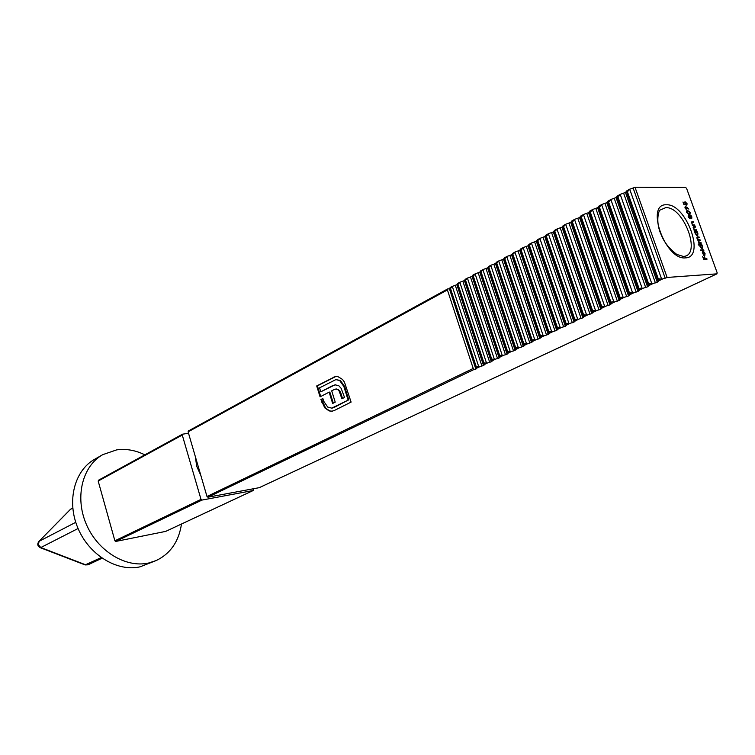<?xml version="1.0" encoding="UTF-8"?>
<svg xmlns="http://www.w3.org/2000/svg" width="755" height="755" viewBox="0 0 755 755"><rect width="100%" height="100%" fill="white"/><g stroke="black" fill="none" stroke-linecap="round" stroke-linejoin="round"><path stroke-width="1.13" d="M181.474 524.027C178.878 541.429 170.488 553.585 156.304 560.503L140.071 566.826C117.195 572.073 89.09 554.991 77.888 528.066C66.478 501.216 74.405 470.563 94.601 459.304L102.765 454.652L116.619 449.886C126.066 448.574 135.466 450.225 144.837 454.831M156.304 560.503L148.631 563.013C125.689 568.251 97.442 550.99 86.136 523.847C74.622 496.781 82.512 465.929 102.765 454.652M195.347 456.633L196.687 466.241L200.83 475.405M449.423 288.787L450.169 287.551L451.122 287.919L452.302 286.4L478.84 366.968L477.037 366.609L475.867 369.167L449.423 288.787L447.611 288.957L447.413 289.948L473.215 368.449L474.253 369.374L475.867 369.167M458.644 283.805L459.823 282.276L486.588 363.249L484.767 362.891L483.549 365.486L456.869 284.72L457.662 283.446L458.644 283.805M466.241 279.643L467.43 278.104L494.421 359.484L492.581 359.135L491.335 361.749L464.419 280.586L465.25 279.293L466.241 279.643M472.913 275.094L473.923 275.443L475.121 273.895L502.339 355.68L500.49 355.331L499.197 357.974L472.073 276.396L472.913 275.094L475.121 273.895M480.661 270.847L481.69 271.196L482.898 269.639L510.342 351.839L508.483 351.49L507.124 354.18L479.784 272.177L480.661 270.847L482.898 269.639M488.504 266.553L489.542 266.892L490.769 265.326L518.44 347.951L516.562 347.602L515.193 350.311L487.588 267.902L488.504 266.553L490.769 265.326M496.431 262.211L497.488 262.551L498.715 260.966L526.631 344.016L524.734 343.667L523.309 346.422L495.497 263.58L496.431 262.211L498.715 260.966M504.444 257.823L505.52 258.153L506.756 256.568L534.917 340.043L533.002 339.693L531.529 342.477L503.481 259.21L504.444 257.823L506.756 256.568M512.551 253.378L513.645 253.708L514.891 252.104L543.298 336.022L541.363 335.673L539.863 338.476L511.55 254.784L514.891 252.104M521.856 249.216L523.121 247.602L551.773 331.955L549.829 331.605L548.272 334.446L519.704 250.33L520.752 248.886L521.856 249.216M529.038 244.346L530.17 244.667L531.435 243.044L560.342 327.83L558.379 327.491L556.784 330.369L527.962 245.809L529.038 244.346L531.435 243.044M537.428 239.75L538.57 240.062L539.853 238.429L569.015 323.668L567.043 323.319L565.391 326.236L536.314 241.241L537.428 239.75L539.853 238.429M545.912 235.098L547.073 235.409L548.366 233.767L577.792 319.459L575.801 319.11L574.083 322.074L544.77 236.617L545.912 235.098L548.366 233.767M554.5 230.398L555.68 230.7L556.982 229.048L586.673 315.194L584.653 314.844L582.907 317.836L553.311 231.936L554.5 230.398L556.982 229.048M563.183 225.641L564.381 225.943L565.703 224.273L595.657 310.881L593.628 310.531L591.826 313.561L561.965 227.198L563.183 225.641L565.703 224.273M571.969 220.828L573.196 221.121L574.517 219.441L604.746 306.511L602.698 306.171L600.838 309.239L570.714 222.414L571.969 220.828L574.517 219.441M580.859 215.949L582.105 216.241L583.445 214.552L613.947 302.094L611.88 301.755L609.974 304.86L579.585 217.563L580.859 215.949L583.445 214.552M589.863 211.022L591.118 211.306L592.467 209.607L623.262 297.63L621.176 297.281L619.213 300.424L588.523 212.665L589.863 211.022L592.467 209.607M598.97 206.03L600.253 206.313L601.612 204.596L632.69 293.1L630.585 292.761L629.519 295.309L628.528 295.96L597.611 207.691L598.97 206.03L601.612 204.596M608.181 200.981L609.483 201.264L610.861 199.537L642.222 288.523L640.108 288.183L639.004 290.76L638.022 291.402L606.765 202.68L608.181 200.981L610.861 199.537M617.514 195.875L618.836 196.14L620.223 194.403L651.886 283.88L649.744 283.54L649.064 285.475L647.601 286.806L616.071 197.593L617.514 195.875L620.223 194.403M620.431 194.28L625.47 192.449L626.952 190.704L628.302 190.968L629.698 189.212L661.663 279.19L659.502 278.85L658.804 280.794L657.265 282.172L625.47 192.449L657.303 282.162M447.413 289.948L188.108 431.841L206.993 496.497L473.215 368.449M344.422 382.049L351.103 402.094L334.154 410.578L331.596 411.267L329.076 410.89L324.773 407.86L320.903 399.518L322.857 398.508L323.697 401.226L327.708 407.077L331.747 408.134L348.13 400.131L343.865 386.503L339.712 380.586L335.899 379.595L319.554 387.843L320.781 391.817L335.003 384.842L338.712 385.616L341.175 388.372L344.535 397.441L341.892 398.782L339.174 391.109L337.749 389.599L336.022 389.07L334.069 389.608L331.7 390.835L335.22 402.16L332.653 403.463L329.142 392.156L320.073 396.847L316.704 385.947L335.324 376.518L338.014 376.669L342.459 379.397L344.422 382.049M686.729 206.974L688.881 209.126L686.918 207.559L686.786 209.928L685.078 208.116L685.247 206.389L686.286 207.21M688.541 215.213L689.541 216.015L689.853 214.93L690.91 215.307L691.835 216.817L691.712 218.723L690.145 217.666L689.721 218.525L688.239 216.864L688.22 215.373M696.62 230.294L694.138 230.369L693.467 226.764L695.289 226.613L695.478 227.123L693.769 227.246L693.666 228.34L694.845 229.746L696.62 230.294M701.282 243.185L698.809 243.299L698.167 239.958L697.007 238.438L697.167 237.07L699.017 236.919L699.206 237.438L697.403 237.57L697.346 238.523L700.244 240.307L698.469 240.449L698.384 241.402L701.282 243.185M703.877 250.349L700.404 250.528L700.215 250.009L703.688 249.839L703.877 250.349M707.058 259.163L703.679 259.361L702.66 256.54L703.839 258.823L704.877 258.757L704.396 256.436L705.227 258.739L707.058 259.163M635.002 187.231L685.597 187.41L686.625 188.476L717.137 272.706L716.901 273.848L667.118 277.453L635.002 187.231L633.115 188.023L665.183 278.199L667.118 277.453M704.774 253.557L703.66 251.566L705.047 253.482L704.811 255.605L703.547 255.237L702.358 251.877L703.056 251.377L704.415 255.152L704.774 253.557M698.422 245.045L698.233 244.526L701.706 244.365L702.565 246.602L702.348 248.791L699.998 246.706L699.904 244.979L698.422 245.045M694.751 232.068L694.562 231.549L697.044 231.464L697.894 233.691L697.686 235.862L695.317 233.776L694.751 232.068M694.864 225.434L692.382 225.509L691.712 221.904L693.534 221.762L693.722 222.281L692.014 222.385L691.91 223.48L693.081 224.886L694.864 225.434M690.249 212.438L689.947 214.231L689.155 214.392L686.663 212.504L686.993 210.654L687.748 210.503L689.947 212.599M683.813 204.36L682.964 202.019L684.021 203.963L685.03 204.256L685.191 201.774L687.107 203.756L686.776 205.511L686.748 203.727L685.361 202.293L685.738 204.935L683.813 204.36M478.84 366.968L483.53 365.495L456.869 284.72L452.302 286.4M188.108 431.841L188.373 430.982L447.47 289.08M474.253 369.374L207.918 497.205L206.993 496.497M486.588 363.249L491.307 361.768L464.419 280.586L459.823 282.276M494.421 359.484L499.168 357.993L472.064 276.405L467.43 278.104M502.339 355.68L507.124 354.18L479.784 272.177L475.31 273.782M510.342 351.839L515.155 350.329L487.588 267.902L483.087 269.516M518.44 347.951L523.29 346.422L495.478 263.58L490.948 265.213M526.631 344.016L531.511 342.487L503.462 259.22L498.904 260.852M534.917 340.043L539.825 338.495L511.541 254.794L506.945 256.445M543.298 336.022L548.234 334.465L519.704 250.33L515.08 251.991M551.773 331.955L556.746 330.379L527.962 245.809L523.121 247.602M560.342 327.83L565.353 326.254L536.314 241.241L531.633 242.921M569.015 323.668L574.064 322.074L544.77 236.617L540.052 238.316M577.792 319.459L582.869 317.855L553.311 231.936L548.564 233.644M586.673 315.194L591.788 313.58L561.965 227.198L557.181 228.925M595.657 310.881L600.81 309.248L570.714 222.414L565.901 224.15M604.746 306.511L609.936 304.869L579.566 217.572L574.715 219.318M613.947 302.094L619.176 300.443L588.523 212.665L583.643 214.429M623.262 297.63L628.528 295.96L597.592 207.71L592.675 209.484M632.69 293.1L637.984 291.421L606.765 202.68L601.81 204.473M642.222 288.523L647.563 286.825L616.052 197.602L611.059 199.405M651.886 283.88L657.265 282.172L625.451 192.459L657.265 282.172M633.115 188.023L629.698 189.212M661.663 279.19L665.183 278.199M207.918 497.205L259.239 487.673L716.901 273.848M616.071 197.593L647.601 286.806M606.803 202.661L638.003 291.411M600.81 309.248L570.742 222.395L600.81 309.248M561.965 227.198L591.826 313.561M553.311 231.936L582.907 317.836M548.243 334.465L519.733 250.311L548.243 334.465M487.588 267.902L515.193 350.311M472.073 276.396L499.197 357.974M464.419 280.586L491.335 361.749M456.869 284.72L483.549 365.486M495.488 263.58L523.319 346.413L495.488 263.58M503.462 259.22L531.539 342.468L503.462 259.22M539.825 338.495L511.569 254.784M609.936 304.869L579.585 217.563M597.592 207.71L628.556 295.941L597.592 207.71M597.63 207.682L628.556 295.941M619.213 300.424L588.523 212.665M579.595 217.553L609.974 304.86L579.604 217.553M570.742 222.395L600.838 309.239M544.799 236.598L574.093 322.064M536.352 241.222L565.353 326.254M527.99 245.79L556.784 330.369M519.733 250.311L548.272 334.446M503.5 259.201L531.539 342.468M495.516 263.57L523.319 346.413M479.812 272.159L507.124 354.18M456.898 284.701L483.559 365.477L456.898 284.701M114.892 540.797L201.009 499.376L201.934 500.084L115.77 541.439L114.892 540.797L98.178 481.048L98.631 480.18M165.902 531.284L253.17 490.514L201.934 500.084M253.17 490.514L253.331 488.778M98.452 480.246L182.531 434.182L188.523 433.276M182.531 434.182L182.266 435.04L98.178 481.048M201.009 499.376L182.266 435.04M165.685 531.388L115.77 541.439M703.641 259.239L704.877 258.757M704.207 259.078L705.227 258.739M704.255 259.201L706.869 258.644M702.49 251.651L703.056 251.377M703.82 255.445L704.415 255.152M704.094 255.114L702.933 251.906L702.782 253.567L704.094 255.114L703.66 255.322M702.273 252.227L702.933 251.906M700.366 250.424L703.688 249.839M698.384 244.95L701.706 244.365M700.668 244.941L700.3 246.687L702.074 248.301L702.254 246.602L700.668 244.941M699.791 245.366L700.281 245.13M701.338 248.612L701.886 248.348M696.893 237.438L699.017 236.919M697.931 240.316L700.055 239.788M698.762 243.185L701.093 242.666M694.723 231.993L697.044 231.464M695.997 232.03L695.619 233.757L697.412 235.371L697.582 233.691L695.997 232.03M696.676 235.683L697.214 235.418M693.194 227.132L695.289 226.613M693.165 227.538L693.769 227.246M694.053 230.143L694.845 229.746M694.1 230.275L696.431 229.775M691.438 222.281L693.534 221.762M691.41 222.687L692.014 222.385M692.297 225.283L693.081 224.886M692.344 225.415L694.676 224.924M688.711 215.732L688.598 216.883L689.636 217.987L689.683 216.836L688.711 215.732M688.069 216.062L688.541 215.817M690.24 215.401L690.032 216.817L691.448 218.233L691.486 216.817L690.24 215.401M689.466 213.844L689.334 214.382M686.635 211.004L687.748 210.503M686.795 210.994L687.494 211.07M688.447 214.326L689.664 213.75L689.9 212.429L688.871 211.211L687.305 211.136L687.012 212.485L689.664 213.75M686.588 209.409L686.786 208.069L685.512 206.879L685.446 208.144L686.588 209.409L686.116 209.654M684.898 207.238L685.408 206.974M684.455 204.558L685.03 204.256M684.672 202.047L685.191 201.774M684.53 202.727L685.03 202.463M72.744 507.992L70.234 509.531L38.854 541.495C37.08 544.034 37.514 546.082 40.157 547.649L85.126 564.929L101.189 557.596M72.763 508.124L70.498 509.332L38.854 541.495M75.755 522.309L39.118 541.297L38.354 544.733L40.808 547.545L40.157 547.649M332.54 411.145L331.596 411.267M332.294 411.173L329.076 410.89M329.775 410.795L324.773 407.86M325.471 407.766L321.602 399.423L320.903 399.518M321.602 399.423L322.932 398.744M331.983 408.087L333.238 407.634M333.936 407.53L348.13 400.131M348.829 400.037L344.573 386.418L343.865 386.503M344.573 386.418L340.42 380.501L339.712 380.586M340.42 380.501L335.899 379.595M332.36 385.786L320.781 391.817M333.059 385.692L335.56 384.786M342.525 398.461L340.986 393.525L340.279 393.619M340.986 393.525L339.882 391.014L339.174 391.109M339.882 391.014L337.749 389.599M338.448 389.514L336.022 389.07M336.721 388.985L335.522 389.108M333.285 403.142L329.841 392.072L329.142 392.156M320.705 396.526L317.402 385.862L316.704 385.947M317.402 385.862L335.871 376.452M78.076 528.509L40.808 547.545L85.796 564.844L88.042 564.806L102.067 558.219M683.511 256.417L683.756 256.389C701.905 255.199 683.624 206.247 665.683 207.663L660.285 209.984C658.955 209.343 654.981 221.706 661.295 234.956C664.098 242.213 669.26 248.706 676.801 254.426L683.303 256.426M685.398 257.88C665.231 260.371 644.997 203.52 666.344 204.794C686.229 203.331 705.953 257.785 685.398 257.88M450.216 287.57L452.132 286.523M479.482 366.864L476.669 368.214M457.728 283.465L459.663 282.408M487.23 363.146L484.389 364.514M465.307 279.312L467.269 278.236M495.072 359.389L492.194 360.767M500.093 356.766L472.941 275.094L474.952 274.027M502.99 355.586L500.084 356.983M480.727 270.856L482.728 269.761M511.003 351.736L508.058 353.151M488.57 266.562L490.599 265.458M519.1 347.847L516.127 349.272M496.497 262.221L498.545 261.098M527.301 343.912L524.291 345.356M504.519 257.832L506.586 256.691M535.588 339.939L532.539 341.402M512.626 253.387L514.721 252.236M543.968 335.918L540.891 337.391M520.827 248.895L522.941 247.734M552.443 331.841L549.338 333.342M529.123 244.346L531.265 243.176M561.022 327.727L557.879 329.237M537.513 239.75L539.683 238.571M569.704 323.565L566.514 325.094M546.007 235.098L548.196 233.899M578.481 319.346L575.253 320.894M554.585 230.398L556.803 229.18M587.362 315.09L584.106 316.647M563.277 225.641L565.523 224.414M596.356 310.767L593.053 312.353M572.073 220.819L574.338 219.582M605.444 306.407L602.112 308.012M580.963 215.949L583.256 214.694M614.655 301.991L611.276 303.614M589.966 211.022L592.288 209.748M623.97 297.517L620.553 299.159M599.074 206.03L601.424 204.737M633.398 292.987L629.934 294.648M608.294 200.981L610.672 199.669M642.949 288.41L639.438 290.09M617.628 195.866L620.034 194.545M652.613 283.767L649.064 285.475M626.452 191.666L658.313 281.492M627.075 190.694L629.51 189.354M662.39 279.076L658.804 280.794M627.009 190.685L658.888 280.52M623.611 193.223L655.387 282.899M617.562 195.856L649.14 285.201M617.033 196.828L648.602 286.154M614.23 198.357L645.704 287.542M608.228 200.972L639.513 289.826M607.728 201.915L639.004 290.76M604.953 203.435L636.144 292.128M599.017 206.021L630.01 294.384M598.536 206.955L629.519 295.309M595.799 208.446L626.697 296.668M589.91 211.013L620.61 298.895M589.457 211.919L620.148 299.801M586.748 213.401L617.363 301.141M580.906 215.939L611.333 303.35M580.482 216.836L610.899 304.246M577.802 218.299L608.143 305.567M572.016 220.819L602.16 307.757M571.61 221.696L601.754 308.625M568.968 223.14L599.026 309.937M563.221 225.632L593.1 312.108M562.843 226.491L592.713 312.966M560.229 227.925L590.023 314.259M554.538 230.388L584.153 316.402M554.179 231.238L583.785 317.251M551.594 232.644L581.123 318.525M545.95 235.088L575.301 320.658M545.62 235.919L574.961 321.479M543.062 237.315L572.328 322.744M537.466 239.741L566.552 324.858M537.154 240.552L566.231 325.669M534.625 241.94L563.636 326.915M529.076 244.337L557.907 329.001M528.783 245.139L557.605 329.803M526.292 246.498L555.038 331.039M523.309 247.48L520.752 248.886L549.366 333.106M520.506 249.66L549.083 333.889M518.043 251.019L546.544 335.107M512.579 253.378L540.92 337.164M512.334 254.142L540.655 337.938M509.889 255.473L538.145 339.137M504.472 257.814L532.568 341.175M504.246 258.569L532.332 341.93M501.83 259.89L529.85 343.119M496.46 262.211L524.31 345.139M496.243 262.948L524.093 345.884M493.864 264.25L521.639 347.055M488.532 266.553L516.146 349.055M488.334 267.279L515.948 349.791M485.984 268.563L513.523 350.952M480.69 270.847L508.077 352.934M480.52 271.555L507.898 353.651M478.189 272.829L505.491 354.803M472.781 275.792L499.933 357.474M470.478 277.057L497.554 358.606M467.619 277.991L465.25 279.293L492.194 360.55M465.137 279.973L492.052 361.249M462.853 281.228L489.712 362.372M460.012 282.162L457.662 283.446L484.389 364.297M457.568 284.116L484.266 364.986M455.312 285.352L481.945 366.1M452.481 286.287L450.169 287.551L476.669 368.006M450.084 288.221L476.565 368.676M696.922 237.344L697.677 236.966M698.13 240.307L699.092 239.835M699.092 243.195L700.055 242.714M693.222 227.057L694.024 226.651M694.572 230.284L695.534 229.803M691.467 222.206L692.269 221.8M692.816 225.434L693.779 224.952M688.23 214.26L688.966 213.873M322.442 402.132L321.743 402.236M333.946 377.141L333.248 377.226M85.126 564.929L88.042 564.806M188.373 430.982L447.611 288.957M626.952 190.704L629.906 189.08M259.352 487.636L717.014 273.82M165.798 531.35L253.293 490.476M704.613 255.105L703.858 255.464M700.451 244.998L699.8 245.309M702.074 248.301L701.376 248.64M697.403 237.57L696.865 237.834M698.469 240.449L697.913 240.722M695.77 232.078L695.11 232.408M697.412 235.371L696.723 235.711M688.617 215.751L688.06 216.034M691.448 218.233L690.872 218.525M687.305 211.136L686.493 211.56M686.72 209.38L686.144 209.682M685.512 206.879L684.898 207.2M685.172 202.331L684.53 202.67M71.13 508.851L70.234 509.531M331.747 408.134L332.445 408.03"/></g></svg>
